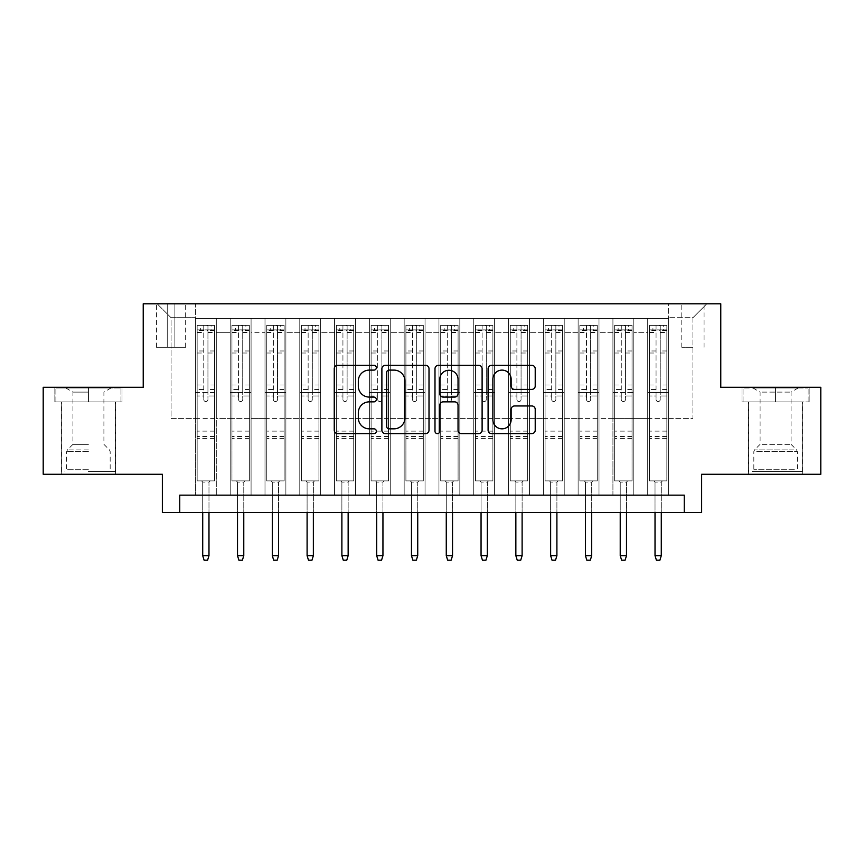 <?xml version="1.0" encoding="UTF-8"?>
<svg xmlns="http://www.w3.org/2000/svg" width="864" height="864" viewBox="0 0 864 864"><rect width="100%" height="100%" fill="white"/><g stroke="black" fill="none" stroke-linecap="round" stroke-linejoin="round"><path stroke-width="0.65" stroke-dasharray="4.32 3.24" d="M376.337 367.708A2.387 2.387 0 0 0 373.939 365.321L337.662 365.321A3.413 3.413 0 0 0 334.249 368.734L334.249 430.207A3.413 3.413 0 0 0 337.662 433.62L373.939 433.62A2.387 2.387 0 0 0 376.337 431.233A2.387 2.387 0 0 0 373.939 428.836L369.252 428.836A10.93 10.93 0 0 1 358.322 417.906L358.322 412.787A10.93 10.93 0 0 1 369.252 401.857L373.939 401.857A2.387 2.387 0 0 0 376.337 399.47A2.387 2.387 0 0 0 373.939 397.084L369.252 397.084A10.93 10.93 0 0 1 358.322 386.154L358.322 381.024A10.93 10.93 0 0 1 369.252 370.105L373.939 370.105A2.387 2.387 0 0 0 376.337 367.708M775.57 401.9L741.992 401.9L809.147 401.9L775.57 401.9L775.57 387.288L809.147 387.288L741.992 387.288L775.57 387.288L775.57 401.9L743.04 401.9L808.099 401.9L775.57 401.9L775.57 387.99L743.04 387.99L808.099 387.99L775.57 387.99L775.57 401.9M775.57 474.271L748.429 474.271L775.57 474.271M692.939 303.793L681.804 303.793L692.939 303.793M692.939 347.285L681.804 347.285L692.939 347.285M88.43 401.9L122.008 401.9L54.853 401.9L88.43 401.9L88.43 387.288L122.008 387.288L54.853 387.288L88.43 387.288L88.43 401.9L115.398 401.9L55.901 401.9L120.96 401.9L61.463 401.9L88.43 401.9L88.43 387.99L55.901 387.99L120.96 387.99L88.43 387.99L111.046 387.99L88.43 387.99L88.43 401.9M88.43 474.271L115.571 474.271L88.43 474.271M820.8 387.288L820.8 474.271L701.633 474.271L701.633 512.546L162.367 512.546L162.367 474.271L43.2 474.271L43.2 387.288L143.23 387.288L143.23 303.793L720.77 303.793L720.77 387.288L820.8 387.288M668.585 495.148L668.585 318.406L195.415 318.406L195.415 495.148L216.292 495.148L195.415 495.148L216.292 495.148L195.415 495.148L195.415 318.406L216.292 318.406L216.292 495.148L216.292 318.406L216.292 418.608L230.202 418.608L216.292 418.608L216.292 318.406L195.415 318.406L668.585 318.406L668.585 495.148L647.708 495.148L647.708 318.406L612.922 318.406L612.922 495.148L612.922 318.406L633.798 318.406L633.798 495.148L633.798 318.406L633.798 418.608L633.798 318.406L647.708 318.406L647.708 495.148L668.585 495.148L647.708 495.148L668.585 495.148L668.585 317.704L668.585 418.608L692.939 418.608L692.939 317.704L668.585 317.704L692.939 317.704L692.939 418.608L668.585 418.608L668.585 392.515L668.585 495.148M612.922 495.148L633.798 495.148L612.922 495.148L633.798 495.148L612.922 495.148L612.922 392.515L612.922 418.608L599 418.608L599 332.316L599 418.608L612.922 418.608L612.922 332.316L612.922 418.608L647.708 418.608L633.798 418.608L633.798 392.515L633.798 418.608L612.922 418.608L612.922 392.515L633.798 392.515L633.798 495.148L633.798 392.515L612.922 392.515L612.922 495.148M599 495.148L599 318.406L578.124 318.406L578.124 495.148L578.124 318.406L599 318.406L599 495.148L578.124 495.148L599 495.148L578.124 495.148L599 495.148L599 392.515L599 495.148M564.214 495.148L564.214 318.406L543.337 318.406L543.337 495.148L543.337 318.406L564.214 318.406L564.214 495.148L543.337 495.148L564.214 495.148L543.337 495.148L564.214 495.148L564.214 332.316L564.214 418.608L578.124 418.608L564.214 418.608L564.214 392.515L564.214 495.148M529.416 495.148L529.416 318.406L508.54 318.406L508.54 495.148L508.54 318.406L529.416 318.406L529.416 495.148L508.54 495.148L529.416 495.148L508.54 495.148L529.416 495.148L529.416 332.316L529.416 418.608L543.337 418.608L529.416 418.608L529.416 392.515L529.416 495.148M494.629 495.148L494.629 318.406L473.753 318.406L473.753 495.148L473.753 318.406L494.629 318.406L494.629 495.148L473.753 495.148L494.629 495.148L473.753 495.148L494.629 495.148L494.629 332.316L494.629 418.608L508.54 418.608L494.629 418.608L494.629 392.515L494.629 495.148M459.832 495.148L459.832 318.406L438.955 318.406L438.955 495.148L438.955 318.406L459.832 318.406L459.832 495.148L438.955 495.148L459.832 495.148L438.955 495.148L459.832 495.148L459.832 332.316L459.832 418.608L473.753 418.608L459.832 418.608L459.832 392.515L459.832 495.148M425.045 495.148L425.045 318.406L404.168 318.406L404.168 495.148L404.168 318.406L425.045 318.406L425.045 495.148L404.168 495.148L425.045 495.148L404.168 495.148L425.045 495.148L425.045 332.316L425.045 418.608L438.955 418.608L425.045 418.608L425.045 392.515L425.045 495.148M390.247 495.148L390.247 318.406L369.371 318.406L369.371 495.148L369.371 318.406L390.247 318.406L390.247 495.148L369.371 495.148L390.247 495.148L369.371 495.148L390.247 495.148L390.247 332.316L390.247 418.608L404.168 418.608L390.247 418.608L390.247 392.515L390.247 495.148M355.46 495.148L355.46 318.406L334.584 318.406L334.584 495.148L334.584 318.406L355.46 318.406L355.46 495.148L334.584 495.148L355.46 495.148L334.584 495.148L355.46 495.148L355.46 332.316L355.46 418.608L369.371 418.608L355.46 418.608L355.46 392.515L355.46 495.148M320.663 495.148L320.663 318.406L299.786 318.406L299.786 495.148L299.786 318.406L320.663 318.406L320.663 495.148L299.786 495.148L320.663 495.148L299.786 495.148L320.663 495.148L320.663 332.316L320.663 418.608L334.584 418.608L320.663 418.608L320.663 392.515L320.663 495.148M285.876 495.148L285.876 318.406L265 318.406L265 495.148L265 318.406L285.876 318.406L285.876 495.148L265 495.148L285.876 495.148L265 495.148L285.876 495.148L285.876 332.316L285.876 418.608L299.786 418.608L285.876 418.608L285.876 392.515L285.876 495.148M251.078 495.148L251.078 318.406L230.202 318.406L230.202 495.148L230.202 318.406L251.078 318.406L251.078 495.148L230.202 495.148L251.078 495.148L230.202 495.148L251.078 495.148L251.078 392.515L251.078 495.148M647.708 332.316L647.708 418.608L647.708 318.406L647.708 332.316L633.798 332.316L647.708 332.316M578.124 332.316L578.124 418.608L578.124 318.406L564.214 318.406L564.214 332.316L564.214 318.406L578.124 318.406L578.124 332.316L564.214 332.316L578.124 332.316M543.337 332.316L543.337 418.608L543.337 318.406L529.416 318.406L529.416 332.316L529.416 318.406L543.337 318.406L543.337 332.316L529.416 332.316L543.337 332.316M508.54 332.316L508.54 418.608L508.54 318.406L494.629 318.406L494.629 332.316L494.629 318.406L508.54 318.406L508.54 332.316L494.629 332.316L508.54 332.316M473.753 332.316L473.753 418.608L473.753 318.406L459.832 318.406L459.832 332.316L459.832 318.406L473.753 318.406L473.753 332.316L459.832 332.316L473.753 332.316M438.955 332.316L438.955 418.608L438.955 318.406L425.045 318.406L425.045 332.316L425.045 318.406L438.955 318.406L438.955 332.316L425.045 332.316L438.955 332.316M404.168 332.316L404.168 418.608L404.168 318.406L390.247 318.406L390.247 332.316L390.247 318.406L404.168 318.406L404.168 332.316L390.247 332.316L404.168 332.316M369.371 332.316L369.371 418.608L369.371 318.406L355.46 318.406L355.46 332.316L355.46 318.406L369.371 318.406L369.371 332.316L355.46 332.316L369.371 332.316M334.584 332.316L334.584 418.608L334.584 318.406L320.663 318.406L320.663 332.316L320.663 318.406L334.584 318.406L334.584 332.316L320.663 332.316L334.584 332.316M299.786 332.316L299.786 418.608L299.786 318.406L285.876 318.406L285.876 332.316L285.876 318.406L299.786 318.406L299.786 332.316L285.876 332.316L299.786 332.316M251.078 332.316L251.078 418.608L251.078 318.406L251.078 332.316L265 332.316L265 418.608L251.078 418.608L265 418.608L265 318.406L251.078 318.406L265 318.406L265 332.316L251.078 332.316M179.755 512.546L179.755 495.148L179.755 512.546L179.755 495.148L684.245 495.148L179.755 495.148L684.245 495.148L684.245 512.546M167.238 303.793L156.449 303.793L167.238 303.793L167.238 347.285L156.449 347.285L174.884 347.285L167.238 347.285L167.238 303.793M174.884 303.793L185.674 303.793L174.884 303.793L174.884 347.285L185.674 347.285L174.884 347.285L174.884 303.793M668.585 303.793L195.415 303.793L706.86 303.793L668.585 303.793L668.585 318.406L668.585 303.793M195.415 303.793L157.14 303.793L195.415 303.793L195.415 418.608L171.061 418.608L171.061 317.704L195.415 317.704L171.061 317.704L157.14 303.793L171.061 317.704L171.061 418.608L195.415 418.608L195.415 303.793M230.202 332.316L230.202 418.608L230.202 318.406L216.292 318.406L230.202 318.406L230.202 332.316L216.292 332.316L230.202 332.316M612.922 318.406L599 318.406L599 332.316L599 318.406L612.922 318.406L612.922 332.316L612.922 318.406M578.124 418.608L599 418.608L578.124 418.608L578.124 392.515L578.124 418.608M543.337 418.608L564.214 418.608L543.337 418.608L543.337 392.515L543.337 418.608M508.54 418.608L529.416 418.608L508.54 418.608L508.54 392.515L508.54 418.608M473.753 418.608L494.629 418.608L473.753 418.608L473.753 392.515L473.753 418.608M438.955 418.608L459.832 418.608L438.955 418.608L438.955 392.515L438.955 418.608M404.168 418.608L425.045 418.608L404.168 418.608L404.168 392.515L404.168 418.608M369.371 418.608L390.247 418.608L369.371 418.608L369.371 392.515L369.371 418.608M334.584 418.608L355.46 418.608L334.584 418.608L334.584 392.515L334.584 418.608M299.786 418.608L320.663 418.608L299.786 418.608L299.786 392.515L299.786 418.608M265 418.608L285.876 418.608L265 418.608L265 392.515L265 418.608M230.202 418.608L251.078 418.608L251.078 392.515L251.078 418.608L230.202 418.608L230.202 392.515L251.078 392.515L230.202 392.515L230.202 495.148L230.202 418.608M195.415 418.608L216.292 418.608L216.292 392.515L216.292 495.148L216.292 392.515L216.292 418.608L195.415 418.608L195.415 392.515L216.292 392.515L195.415 392.515L195.415 495.148L195.415 418.608M647.708 418.608L668.585 418.608L647.708 418.608L647.708 392.515L647.708 418.608M195.415 392.515L216.292 392.515L195.415 392.515M230.202 392.515L251.078 392.515L230.202 392.515M265 392.515L285.876 392.515L265 392.515L265 495.148L265 392.515L285.876 392.515L265 392.515M299.786 392.515L320.663 392.515L299.786 392.515L299.786 495.148L299.786 392.515L320.663 392.515L299.786 392.515M334.584 392.515L355.46 392.515L334.584 392.515L334.584 495.148L334.584 392.515L355.46 392.515L334.584 392.515M369.371 392.515L390.247 392.515L369.371 392.515L369.371 495.148L369.371 392.515L390.247 392.515L369.371 392.515M404.168 392.515L425.045 392.515L404.168 392.515L404.168 495.148L404.168 392.515L425.045 392.515L404.168 392.515M438.955 392.515L459.832 392.515L438.955 392.515L438.955 495.148L438.955 392.515L459.832 392.515L438.955 392.515M473.753 392.515L494.629 392.515L473.753 392.515L473.753 495.148L473.753 392.515L494.629 392.515L473.753 392.515M508.54 392.515L529.416 392.515L508.54 392.515L508.54 495.148L508.54 392.515L529.416 392.515L508.54 392.515M543.337 392.515L564.214 392.515L543.337 392.515L543.337 495.148L543.337 392.515L564.214 392.515L543.337 392.515M578.124 392.515L599 392.515L578.124 392.515L578.124 495.148L578.124 392.515L599 392.515L578.124 392.515M612.922 392.515L633.798 392.515L612.922 392.515M647.708 392.515L668.585 392.515L647.708 392.515L647.708 495.148L647.708 392.515L668.585 392.515L647.708 392.515M706.86 303.793L692.939 317.704L706.86 303.793M54.853 401.9L54.853 387.288L54.853 401.9M122.008 401.9L122.008 387.288L122.008 401.9M809.147 401.9L809.147 387.288L809.147 401.9M741.992 401.9L741.992 387.288L741.992 401.9M429.008 430.207L429.008 368.734A3.413 3.413 0 0 0 425.596 365.321L385.301 365.321A3.413 3.413 0 0 0 381.888 368.734L381.888 430.207A3.413 3.413 0 0 0 385.301 433.62L425.596 433.62A3.413 3.413 0 0 0 429.008 430.207M389.059 370.105A2.387 2.387 0 0 0 386.662 372.492L386.662 426.449A2.387 2.387 0 0 0 389.059 428.836L394.006 428.836A10.93 10.93 0 0 0 404.935 417.906L404.935 381.024A10.93 10.93 0 0 0 394.006 370.105L389.059 370.105M438.404 365.321L478.699 365.321A3.413 3.413 0 0 1 482.112 368.734L482.112 430.207A3.413 3.413 0 0 1 478.699 433.62L461.452 433.62A3.413 3.413 0 0 1 458.039 430.207L458.039 405.27A3.413 3.413 0 0 0 454.626 401.857L443.189 401.857A3.413 3.413 0 0 0 439.765 405.27L439.765 431.233A2.387 2.387 0 0 1 437.378 433.62A2.387 2.387 0 0 1 434.992 431.233L434.992 368.734A3.413 3.413 0 0 1 438.404 365.321M458.039 379.404A9.137 9.137 0 0 0 448.902 370.267A9.137 9.137 0 0 0 439.765 379.404L439.765 393.66A3.413 3.413 0 0 0 443.189 397.084L454.626 397.084A3.413 3.413 0 0 0 458.039 393.66L458.039 379.404M514.555 389.394L531.803 389.394A3.413 3.413 0 0 0 535.216 385.981L535.216 368.734A3.413 3.413 0 0 0 531.803 365.321L491.508 365.321A3.413 3.413 0 0 0 488.095 368.734L488.095 430.207A3.413 3.413 0 0 0 491.508 433.62L531.803 433.62A3.413 3.413 0 0 0 535.216 430.207L535.216 409.374A3.413 3.413 0 0 0 531.803 405.961L514.555 405.961A3.413 3.413 0 0 0 511.142 409.374L511.142 419.699A9.137 9.137 0 0 1 502.006 428.836A9.137 9.137 0 0 1 492.869 419.699L492.869 379.231A9.137 9.137 0 0 1 502.006 370.105A9.137 9.137 0 0 1 511.142 379.231L511.142 385.981A3.413 3.413 0 0 0 514.555 389.394M203.764 399.47A2.084 2.084 0 0 0 205.848 401.555A2.084 2.084 0 0 1 203.764 399.47L203.764 395.982L203.764 399.47M214.466 325.361L211.075 325.361L211.075 329.886L214.553 329.886L214.553 325.361L197.154 325.361L197.154 480.881L197.154 395.982L203.764 395.982L203.764 389.545L197.154 389.545M197.154 325.361L197.154 395.982L203.764 395.982L203.764 330.804C205.157 329.584 206.55 329.584 207.943 330.804L207.943 385.02L214.553 385.02L214.553 480.881L197.154 480.881L210.2 480.881L208.98 482.101L202.716 482.101L208.98 482.101L208.98 555.682L202.716 555.682L202.716 482.101L201.506 480.881L202.716 482.101L202.716 512.546M214.553 329.886L214.553 385.02M214.553 325.361L214.553 480.881L210.2 480.881L208.98 482.101L208.98 512.546M211.075 325.361L197.24 325.361M211.075 329.886L200.632 329.886L200.632 325.361M197.154 329.886L214.466 329.886M197.24 329.886L200.632 329.886M207.943 399.47A2.084 2.084 0 0 1 205.848 401.555A2.084 2.084 0 0 0 207.943 399.47L207.943 395.982L207.943 399.47M214.553 389.545L207.943 389.545L207.943 395.982L207.943 385.02M207.943 389.545L207.943 325.793L203.764 325.793L203.764 389.545M214.553 438.437L197.154 438.437M202.716 555.682L204.109 560.207L207.587 560.207L208.98 555.682M203.764 330.804L203.764 325.793M207.943 330.804L207.943 325.793M88.43 471.485L115.398 471.485L88.43 471.485M88.43 469.746L66.679 469.746L88.43 469.746M88.43 392.105L72.943 392.105L88.43 392.105M88.43 444.355L72.943 444.355L88.43 444.355M120.96 401.9L120.96 387.99L120.96 401.9M55.901 401.9L55.901 387.99L55.901 401.9M755.233 471.485L799.06 471.485L755.233 471.485M794.405 469.746L753.829 469.746L794.405 469.746M755.989 387.99L798.185 387.99L755.989 387.99M762.167 392.105L791.057 392.105L762.167 392.105M762.167 444.355L791.057 444.355L762.167 444.355M752.22 471.485L802.537 471.485L752.22 471.485M752.22 401.9L802.537 401.9L752.22 401.9M808.099 401.9L808.099 387.99L808.099 401.9M743.04 401.9L743.04 387.99L743.04 401.9M238.561 399.47A2.084 2.084 0 0 0 240.646 401.555A2.084 2.084 0 0 1 238.561 399.47L238.561 395.982L238.561 399.47M249.253 325.361L245.862 325.361L245.862 329.886L249.34 329.886L249.34 325.361L231.952 325.361L231.952 480.881L231.952 395.982L238.561 395.982L238.561 389.545L231.952 389.545M231.952 325.361L231.952 395.982L238.561 395.982L238.561 330.804C239.944 329.584 241.337 329.584 242.73 330.804L242.73 385.02L249.34 385.02L249.34 480.881L231.952 480.881L244.998 480.881L243.778 482.101L237.514 482.101L243.778 482.101L243.778 555.682L237.514 555.682L237.514 482.101L236.293 480.881L237.514 482.101L237.514 512.546M249.34 329.886L249.34 385.02M249.34 325.361L249.34 480.881L244.998 480.881L243.778 482.101L243.778 512.546M245.862 325.361L232.038 325.361M245.862 329.886L235.429 329.886L235.429 325.361M231.952 329.886L249.253 329.886M232.038 329.886L235.429 329.886M242.73 399.47A2.084 2.084 0 0 1 240.646 401.555A2.084 2.084 0 0 0 242.73 399.47L242.73 395.982L242.73 399.47M249.34 389.545L242.73 389.545L242.73 395.982L242.73 385.02M242.73 389.545L242.73 325.793L238.561 325.793L238.561 389.545M249.34 438.437L231.952 438.437M237.514 555.682L238.907 560.207L242.384 560.207L243.778 555.682M238.561 330.804L238.561 325.793M242.73 330.804L242.73 325.793M273.348 399.47A2.084 2.084 0 0 0 275.432 401.555A2.084 2.084 0 0 1 273.348 399.47L273.348 395.982L273.348 399.47M284.051 325.361L280.66 325.361L280.66 329.886L284.137 329.886L284.137 325.361L266.738 325.361L266.738 480.881L266.738 395.982L273.348 395.982L273.348 389.545L266.738 389.545M266.738 325.361L266.738 395.982L273.348 395.982L273.348 330.804C274.741 329.584 276.124 329.584 277.528 330.804L277.528 385.02L284.137 385.02L284.137 480.881L266.738 480.881L279.785 480.881L278.564 482.101L272.3 482.101L278.564 482.101L278.564 555.682L272.3 555.682L272.3 482.101L271.091 480.881L272.3 482.101L272.3 512.546M284.137 329.886L284.137 385.02M284.137 325.361L284.137 480.881L279.785 480.881L278.564 482.101L278.564 512.546M280.66 325.361L266.825 325.361M280.66 329.886L270.216 329.886L270.216 325.361M266.738 329.886L284.051 329.886M266.825 329.886L270.216 329.886M277.528 399.47A2.084 2.084 0 0 1 275.432 401.555A2.084 2.084 0 0 0 277.528 399.47L277.528 395.982L277.528 399.47M284.137 389.545L277.528 389.545L277.528 395.982L277.528 385.02M277.528 389.545L277.528 325.793L273.348 325.793L273.348 389.545M284.137 438.437L266.738 438.437M272.3 555.682L273.694 560.207L277.171 560.207L278.564 555.682M273.348 330.804L273.348 325.793M277.528 330.804L277.528 325.793M308.146 399.47A2.084 2.084 0 0 0 310.23 401.555A2.084 2.084 0 0 1 308.146 399.47L308.146 395.982L308.146 399.47M318.838 325.361L315.446 325.361L315.446 329.886L318.924 329.886L318.924 325.361L301.525 325.361L301.525 480.881L301.525 395.982L308.146 395.982L308.146 389.545L301.525 389.545M301.525 325.361L301.525 395.982L308.146 395.982L308.146 330.804C309.528 329.584 310.921 329.584 312.314 330.804L312.314 385.02L318.924 385.02L318.924 480.881L301.525 480.881L314.582 480.881L313.362 482.101L307.098 482.101L313.362 482.101L313.362 555.682L307.098 555.682L307.098 482.101L305.878 480.881L307.098 482.101L307.098 512.546M318.924 329.886L318.924 385.02M318.924 325.361L318.924 480.881L314.582 480.881L313.362 482.101L313.362 512.546M315.446 325.361L301.622 325.361M315.446 329.886L305.014 329.886L305.014 325.361M301.525 329.886L318.838 329.886M301.622 329.886L305.014 329.886M312.314 399.47A2.084 2.084 0 0 1 310.23 401.555A2.084 2.084 0 0 0 312.314 399.47L312.314 395.982L312.314 399.47M318.924 389.545L312.314 389.545L312.314 395.982L312.314 385.02M312.314 389.545L312.314 325.793L308.146 325.793L308.146 389.545M318.924 438.437L301.525 438.437M307.098 555.682L308.491 560.207L311.969 560.207L313.362 555.682M308.146 330.804L308.146 325.793M312.314 330.804L312.314 325.793M342.932 399.47A2.084 2.084 0 0 0 345.017 401.555A2.084 2.084 0 0 1 342.932 399.47L342.932 395.982L342.932 399.47M353.635 325.361L350.244 325.361L350.244 329.886L353.722 329.886L353.722 325.361L336.323 325.361L336.323 480.881L336.323 395.982L342.932 395.982L342.932 389.545L336.323 389.545M336.323 325.361L336.323 395.982L342.932 395.982L342.932 330.804C344.326 329.584 345.708 329.584 347.112 330.804L347.112 385.02L353.722 385.02L353.722 480.881L336.323 480.881L349.369 480.881L348.149 482.101L341.885 482.101L348.149 482.101L348.149 555.682L341.885 555.682L341.885 482.101L340.675 480.881L341.885 482.101L341.885 512.546M353.722 329.886L353.722 385.02M353.722 325.361L353.722 480.881L349.369 480.881L348.149 482.101L348.149 512.546M350.244 325.361L336.409 325.361M350.244 329.886L339.8 329.886L339.8 325.361M336.323 329.886L353.635 329.886M336.409 329.886L339.8 329.886M347.112 399.47A2.084 2.084 0 0 1 345.017 401.555A2.084 2.084 0 0 0 347.112 399.47L347.112 395.982L347.112 399.47M353.722 389.545L347.112 389.545L347.112 395.982L347.112 385.02M347.112 389.545L347.112 325.793L342.932 325.793L342.932 389.545M353.722 438.437L336.323 438.437M341.885 555.682L343.278 560.207L346.756 560.207L348.149 555.682M342.932 330.804L342.932 325.793M347.112 330.804L347.112 325.793M377.719 399.47A2.084 2.084 0 0 0 379.814 401.555A2.084 2.084 0 0 1 377.719 399.47L377.719 395.982L377.719 399.47M388.422 325.361L385.031 325.361L385.031 329.886L388.508 329.886L388.508 325.361L371.11 325.361L371.11 480.881L371.11 395.982L377.719 395.982L377.719 389.545L371.11 389.545M371.11 325.361L371.11 395.982L377.719 395.982L377.719 330.804C379.112 329.584 380.506 329.584 381.899 330.804L381.899 385.02L388.508 385.02L388.508 480.881L371.11 480.881L384.156 480.881L382.946 482.101L376.682 482.101L382.946 482.101L382.946 555.682L376.682 555.682L376.682 482.101L375.462 480.881L376.682 482.101L376.682 512.546M388.508 329.886L388.508 385.02M388.508 325.361L388.508 480.881L384.156 480.881L382.946 482.101L382.946 512.546M385.031 325.361L371.196 325.361M385.031 329.886L374.598 329.886L374.598 325.361M371.11 329.886L388.422 329.886M371.196 329.886L374.598 329.886M381.899 399.47A2.084 2.084 0 0 1 379.814 401.555A2.084 2.084 0 0 0 381.899 399.47L381.899 395.982L381.899 399.47M388.508 389.545L381.899 389.545L381.899 395.982L381.899 385.02M381.899 389.545L381.899 325.793L377.719 325.793L377.719 389.545M388.508 438.437L371.11 438.437M376.682 555.682L378.076 560.207L381.553 560.207L382.946 555.682M377.719 330.804L377.719 325.793M381.899 330.804L381.899 325.793M412.517 399.47A2.084 2.084 0 0 0 414.601 401.555A2.084 2.084 0 0 1 412.517 399.47L412.517 395.982L412.517 399.47M423.22 325.361L419.818 325.361L419.818 329.886L423.306 329.886L423.306 325.361L405.907 325.361L405.907 480.881L405.907 395.982L412.517 395.982L412.517 389.545L405.907 389.545M405.907 325.361L405.907 395.982L412.517 395.982L412.517 330.804C413.91 329.584 415.292 329.584 416.696 330.804L416.696 385.02L423.306 385.02L423.306 480.881L405.907 480.881L418.954 480.881L417.733 482.101L411.469 482.101L417.733 482.101L417.733 555.682L411.469 555.682L411.469 482.101L410.26 480.881L411.469 482.101L411.469 512.546M423.306 329.886L423.306 385.02M423.306 325.361L423.306 480.881L418.954 480.881L417.733 482.101L417.733 512.546M419.818 325.361L405.994 325.361M419.818 329.886L409.385 329.886L409.385 325.361M405.907 329.886L423.22 329.886M405.994 329.886L409.385 329.886M416.696 399.47A2.084 2.084 0 0 1 414.601 401.555A2.084 2.084 0 0 0 416.696 399.47L416.696 395.982L416.696 399.47M423.306 389.545L416.696 389.545L416.696 395.982L416.696 385.02M416.696 389.545L416.696 325.793L412.517 325.793L412.517 389.545M423.306 438.437L405.907 438.437M411.469 555.682L412.862 560.207L416.34 560.207L417.733 555.682M412.517 330.804L412.517 325.793M416.696 330.804L416.696 325.793M447.304 399.47A2.084 2.084 0 0 0 449.399 401.555A2.084 2.084 0 0 1 447.304 399.47L447.304 395.982L447.304 399.47M458.006 325.361L454.615 325.361L454.615 329.886L458.093 329.886L458.093 325.361L440.694 325.361L440.694 480.881L440.694 395.982L447.304 395.982L447.304 389.545L440.694 389.545M440.694 325.361L440.694 395.982L447.304 395.982L447.304 330.804C448.697 329.584 450.09 329.584 451.483 330.804L451.483 385.02L458.093 385.02L458.093 480.881L440.694 480.881L453.74 480.881L452.531 482.101L446.267 482.101L452.531 482.101L452.531 555.682L446.267 555.682L446.267 482.101L445.046 480.881L446.267 482.101L446.267 512.546M458.093 329.886L458.093 385.02M458.093 325.361L458.093 480.881L453.74 480.881L452.531 482.101L452.531 512.546M454.615 325.361L440.78 325.361M454.615 329.886L444.182 329.886L444.182 325.361M440.694 329.886L458.006 329.886M440.78 329.886L444.182 329.886M451.483 399.47A2.084 2.084 0 0 1 449.399 401.555A2.084 2.084 0 0 0 451.483 399.47L451.483 395.982L451.483 399.47M458.093 389.545L451.483 389.545L451.483 395.982L451.483 385.02M451.483 389.545L451.483 325.793L447.304 325.793L447.304 389.545M458.093 438.437L440.694 438.437M446.267 555.682L447.66 560.207L451.138 560.207L452.531 555.682M447.304 330.804L447.304 325.793M451.483 330.804L451.483 325.793M482.101 399.47A2.084 2.084 0 0 0 484.186 401.555A2.084 2.084 0 0 1 482.101 399.47L482.101 395.982L482.101 399.47M492.804 325.361L489.402 325.361L489.402 329.886L492.89 329.886L492.89 325.361L475.492 325.361L475.492 480.881L475.492 395.982L482.101 395.982L482.101 389.545L475.492 389.545M475.492 325.361L475.492 395.982L482.101 395.982L482.101 330.804C483.484 329.584 484.877 329.584 486.281 330.804L486.281 385.02L492.89 385.02L492.89 480.881L475.492 480.881L488.538 480.881L487.318 482.101L481.054 482.101L487.318 482.101L487.318 555.682L481.054 555.682L481.054 482.101L479.844 480.881L481.054 482.101L481.054 512.546M492.89 329.886L492.89 385.02M492.89 325.361L492.89 480.881L488.538 480.881L487.318 482.101L487.318 512.546M489.402 325.361L475.578 325.361M489.402 329.886L478.969 329.886L478.969 325.361M475.492 329.886L492.804 329.886M475.578 329.886L478.969 329.886M486.281 399.47A2.084 2.084 0 0 1 484.186 401.555A2.084 2.084 0 0 0 486.281 399.47L486.281 395.982L486.281 399.47M492.89 389.545L486.281 389.545L486.281 395.982L486.281 385.02M486.281 389.545L486.281 325.793L482.101 325.793L482.101 389.545M492.89 438.437L475.492 438.437M481.054 555.682L482.447 560.207L485.924 560.207L487.318 555.682M482.101 330.804L482.101 325.793M486.281 330.804L486.281 325.793M516.888 399.47A2.084 2.084 0 0 0 518.983 401.555A2.084 2.084 0 0 1 516.888 399.47L516.888 395.982L516.888 399.47M527.591 325.361L524.2 325.361L524.2 329.886L527.677 329.886L527.677 325.361L510.278 325.361L510.278 480.881L510.278 395.982L516.888 395.982L516.888 389.545L510.278 389.545M510.278 325.361L510.278 395.982L516.888 395.982L516.888 330.804C518.281 329.584 519.674 329.584 521.068 330.804L521.068 385.02L527.677 385.02L527.677 480.881L510.278 480.881L523.325 480.881L522.115 482.101L515.851 482.101L522.115 482.101L522.115 555.682L515.851 555.682L515.851 482.101L514.631 480.881L515.851 482.101L515.851 512.546M527.677 329.886L527.677 385.02M527.677 325.361L527.677 480.881L523.325 480.881L522.115 482.101L522.115 512.546M524.2 325.361L510.365 325.361M524.2 329.886L513.756 329.886L513.756 325.361M510.278 329.886L527.591 329.886M510.365 329.886L513.756 329.886M521.068 399.47A2.084 2.084 0 0 1 518.983 401.555A2.084 2.084 0 0 0 521.068 399.47L521.068 395.982L521.068 399.47M527.677 389.545L521.068 389.545L521.068 395.982L521.068 385.02M521.068 389.545L521.068 325.793L516.888 325.793L516.888 389.545M527.677 438.437L510.278 438.437M515.851 555.682L517.244 560.207L520.722 560.207L522.115 555.682M516.888 330.804L516.888 325.793M521.068 330.804L521.068 325.793M551.686 399.47A2.084 2.084 0 0 0 553.77 401.555A2.084 2.084 0 0 1 551.686 399.47L551.686 395.982L551.686 399.47M562.378 325.361L558.986 325.361L558.986 329.886L562.475 329.886L562.475 325.361L545.076 325.361L545.076 480.881L545.076 395.982L551.686 395.982L551.686 389.545L545.076 389.545M545.076 325.361L545.076 395.982L551.686 395.982L551.686 330.804C553.068 329.584 554.461 329.584 555.854 330.804L555.854 385.02L562.475 385.02L562.475 480.881L545.076 480.881L558.122 480.881L556.902 482.101L550.638 482.101L556.902 482.101L556.902 555.682L550.638 555.682L550.638 482.101L549.418 480.881L550.638 482.101L550.638 512.546M562.475 329.886L562.475 385.02M562.475 325.361L562.475 480.881L558.122 480.881L556.902 482.101L556.902 512.546M558.986 325.361L545.162 325.361M558.986 329.886L548.554 329.886L548.554 325.361M545.076 329.886L562.378 329.886M545.162 329.886L548.554 329.886M555.854 399.47A2.084 2.084 0 0 1 553.77 401.555A2.084 2.084 0 0 0 555.854 399.47L555.854 395.982L555.854 399.47M562.475 389.545L555.854 389.545L555.854 395.982L555.854 385.02M555.854 389.545L555.854 325.793L551.686 325.793L551.686 389.545M562.475 438.437L545.076 438.437M550.638 555.682L552.031 560.207L555.509 560.207L556.902 555.682M551.686 330.804L551.686 325.793M555.854 330.804L555.854 325.793M586.472 399.47A2.084 2.084 0 0 0 588.568 401.555A2.084 2.084 0 0 1 586.472 399.47L586.472 395.982L586.472 399.47M597.175 325.361L593.784 325.361L593.784 329.886L597.262 329.886L597.262 325.361L579.863 325.361L579.863 480.881L579.863 395.982L586.472 395.982L586.472 389.545L579.863 389.545M579.863 325.361L579.863 395.982L586.472 395.982L586.472 330.804C587.866 329.584 589.259 329.584 590.652 330.804L590.652 385.02L597.262 385.02L597.262 480.881L579.863 480.881L592.909 480.881L591.7 482.101L585.436 482.101L591.7 482.101L591.7 555.682L585.436 555.682L585.436 482.101L584.215 480.881L585.436 482.101L585.436 512.546M597.262 329.886L597.262 385.02M597.262 325.361L597.262 480.881L592.909 480.881L591.7 482.101L591.7 512.546M593.784 325.361L579.949 325.361M593.784 329.886L583.34 329.886L583.34 325.361M579.863 329.886L597.175 329.886M579.949 329.886L583.34 329.886M590.652 399.47A2.084 2.084 0 0 1 588.568 401.555A2.084 2.084 0 0 0 590.652 399.47L590.652 395.982L590.652 399.47M597.262 389.545L590.652 389.545L590.652 395.982L590.652 385.02M590.652 389.545L590.652 325.793L586.472 325.793L586.472 389.545M597.262 438.437L579.863 438.437M585.436 555.682L586.829 560.207L590.306 560.207L591.7 555.682M586.472 330.804L586.472 325.793M590.652 330.804L590.652 325.793M621.27 399.47A2.084 2.084 0 0 0 623.354 401.555A2.084 2.084 0 0 1 621.27 399.47L621.27 395.982L621.27 399.47M631.962 325.361L628.571 325.361L628.571 329.886L632.048 329.886L632.048 325.361L614.66 325.361L614.66 480.881L614.66 395.982L621.27 395.982L621.27 389.545L614.66 389.545M614.66 325.361L614.66 395.982L621.27 395.982L621.27 330.804C622.652 329.584 624.046 329.584 625.439 330.804L625.439 385.02L632.048 385.02L632.048 480.881L614.66 480.881L627.707 480.881L626.486 482.101L620.222 482.101L626.486 482.101L626.486 555.682L620.222 555.682L620.222 482.101L619.002 480.881L620.222 482.101L620.222 512.546M632.048 329.886L632.048 385.02M632.048 325.361L632.048 480.881L627.707 480.881L626.486 482.101L626.486 512.546M628.571 325.361L614.747 325.361M628.571 329.886L618.138 329.886L618.138 325.361M614.66 329.886L631.962 329.886M614.747 329.886L618.138 329.886M625.439 399.47A2.084 2.084 0 0 1 623.354 401.555A2.084 2.084 0 0 0 625.439 399.47L625.439 395.982L625.439 399.47M632.048 389.545L625.439 389.545L625.439 395.982L625.439 385.02M625.439 389.545L625.439 325.793L621.27 325.793L621.27 389.545M632.048 438.437L614.66 438.437M620.222 555.682L621.616 560.207L625.093 560.207L626.486 555.682M621.27 330.804L621.27 325.793M625.439 330.804L625.439 325.793M656.057 399.47A2.084 2.084 0 0 0 658.152 401.555A2.084 2.084 0 0 1 656.057 399.47L656.057 395.982L656.057 399.47M666.76 325.361L663.368 325.361L663.368 329.886L666.846 329.886L666.846 325.361L649.447 325.361L649.447 480.881L649.447 395.982L656.057 395.982L656.057 389.545L649.447 389.545M649.447 325.361L649.447 395.982L656.057 395.982L656.057 330.804C657.45 329.584 658.843 329.584 660.236 330.804L660.236 385.02L666.846 385.02L666.846 480.881L649.447 480.881L662.494 480.881L661.284 482.101L655.02 482.101L661.284 482.101L661.284 555.682L655.02 555.682L655.02 482.101L653.8 480.881L655.02 482.101L655.02 512.546M666.846 329.886L666.846 385.02M666.846 325.361L666.846 480.881L662.494 480.881L661.284 482.101L661.284 512.546M663.368 325.361L649.534 325.361M663.368 329.886L652.925 329.886L652.925 325.361M649.447 329.886L666.76 329.886M649.534 329.886L652.925 329.886M660.236 399.47A2.084 2.084 0 0 1 658.152 401.555A2.084 2.084 0 0 0 660.236 399.47L660.236 395.982L660.236 399.47M666.846 389.545L660.236 389.545L660.236 395.982L660.236 385.02M660.236 389.545L660.236 325.793L656.057 325.793L656.057 389.545M666.846 438.437L649.447 438.437M655.02 555.682L656.413 560.207L659.891 560.207L661.284 555.682M656.057 330.804L656.057 325.793M660.236 330.804L660.236 325.793M612.922 332.316L599 332.316L612.922 332.316M214.553 431.125L197.154 431.125M214.553 395.982L207.943 395.982L214.553 395.982M197.154 385.02L203.764 385.02M203.764 350.978L197.154 350.978M214.553 350.978L207.943 350.978M197.154 353.009L203.764 353.009M207.943 353.009L214.553 353.009M203.764 330.437L197.154 330.437M197.154 332.478L203.764 332.478M214.553 330.437L207.943 330.437M207.943 332.478L214.553 332.478M214.553 436.471L197.154 436.471M88.43 451.624L66.679 451.624L88.43 451.624M88.43 449.896L67.403 449.896L88.43 449.896M756.734 451.624L797.321 451.624L756.734 451.624M793.789 449.896L754.542 449.896L793.789 449.896M249.34 431.125L231.952 431.125M249.34 395.982L242.73 395.982L249.34 395.982M231.952 385.02L238.561 385.02M238.561 350.978L231.952 350.978M249.34 350.978L242.73 350.978M231.952 353.009L238.561 353.009M242.73 353.009L249.34 353.009M238.561 330.437L231.952 330.437M231.952 332.478L238.561 332.478M249.34 330.437L242.73 330.437M242.73 332.478L249.34 332.478M249.34 436.471L231.952 436.471M284.137 431.125L266.738 431.125M284.137 395.982L277.528 395.982L284.137 395.982M266.738 385.02L273.348 385.02M273.348 350.978L266.738 350.978M284.137 350.978L277.528 350.978M266.738 353.009L273.348 353.009M277.528 353.009L284.137 353.009M273.348 330.437L266.738 330.437M266.738 332.478L273.348 332.478M284.137 330.437L277.528 330.437M277.528 332.478L284.137 332.478M284.137 436.471L266.738 436.471M318.924 431.125L301.525 431.125M318.924 395.982L312.314 395.982L318.924 395.982M301.525 385.02L308.146 385.02M308.146 350.978L301.525 350.978M318.924 350.978L312.314 350.978M301.525 353.009L308.146 353.009M312.314 353.009L318.924 353.009M308.146 330.437L301.525 330.437M301.525 332.478L308.146 332.478M318.924 330.437L312.314 330.437M312.314 332.478L318.924 332.478M318.924 436.471L301.525 436.471M353.722 431.125L336.323 431.125M353.722 395.982L347.112 395.982L353.722 395.982M336.323 385.02L342.932 385.02M342.932 350.978L336.323 350.978M353.722 350.978L347.112 350.978M336.323 353.009L342.932 353.009M347.112 353.009L353.722 353.009M342.932 330.437L336.323 330.437M336.323 332.478L342.932 332.478M353.722 330.437L347.112 330.437M347.112 332.478L353.722 332.478M353.722 436.471L336.323 436.471M388.508 431.125L371.11 431.125M388.508 395.982L381.899 395.982L388.508 395.982M371.11 385.02L377.719 385.02M377.719 350.978L371.11 350.978M388.508 350.978L381.899 350.978M371.11 353.009L377.719 353.009M381.899 353.009L388.508 353.009M377.719 330.437L371.11 330.437M371.11 332.478L377.719 332.478M388.508 330.437L381.899 330.437M381.899 332.478L388.508 332.478M388.508 436.471L371.11 436.471M423.306 431.125L405.907 431.125M423.306 395.982L416.696 395.982L423.306 395.982M405.907 385.02L412.517 385.02M412.517 350.978L405.907 350.978M423.306 350.978L416.696 350.978M405.907 353.009L412.517 353.009M416.696 353.009L423.306 353.009M412.517 330.437L405.907 330.437M405.907 332.478L412.517 332.478M423.306 330.437L416.696 330.437M416.696 332.478L423.306 332.478M423.306 436.471L405.907 436.471M458.093 431.125L440.694 431.125M458.093 395.982L451.483 395.982L458.093 395.982M440.694 385.02L447.304 385.02M447.304 350.978L440.694 350.978M458.093 350.978L451.483 350.978M440.694 353.009L447.304 353.009M451.483 353.009L458.093 353.009M447.304 330.437L440.694 330.437M440.694 332.478L447.304 332.478M458.093 330.437L451.483 330.437M451.483 332.478L458.093 332.478M458.093 436.471L440.694 436.471M492.89 431.125L475.492 431.125M492.89 395.982L486.281 395.982L492.89 395.982M475.492 385.02L482.101 385.02M482.101 350.978L475.492 350.978M492.89 350.978L486.281 350.978M475.492 353.009L482.101 353.009M486.281 353.009L492.89 353.009M482.101 330.437L475.492 330.437M475.492 332.478L482.101 332.478M492.89 330.437L486.281 330.437M486.281 332.478L492.89 332.478M492.89 436.471L475.492 436.471M527.677 431.125L510.278 431.125M527.677 395.982L521.068 395.982L527.677 395.982M510.278 385.02L516.888 385.02M516.888 350.978L510.278 350.978M527.677 350.978L521.068 350.978M510.278 353.009L516.888 353.009M521.068 353.009L527.677 353.009M516.888 330.437L510.278 330.437M510.278 332.478L516.888 332.478M527.677 330.437L521.068 330.437M521.068 332.478L527.677 332.478M527.677 436.471L510.278 436.471M562.475 431.125L545.076 431.125M562.475 395.982L555.854 395.982L562.475 395.982M545.076 385.02L551.686 385.02M551.686 350.978L545.076 350.978M562.475 350.978L555.854 350.978M545.076 353.009L551.686 353.009M555.854 353.009L562.475 353.009M551.686 330.437L545.076 330.437M545.076 332.478L551.686 332.478M562.475 330.437L555.854 330.437M555.854 332.478L562.475 332.478M562.475 436.471L545.076 436.471M597.262 431.125L579.863 431.125M597.262 395.982L590.652 395.982L597.262 395.982M579.863 385.02L586.472 385.02M586.472 350.978L579.863 350.978M597.262 350.978L590.652 350.978M579.863 353.009L586.472 353.009M590.652 353.009L597.262 353.009M586.472 330.437L579.863 330.437M579.863 332.478L586.472 332.478M597.262 330.437L590.652 330.437M590.652 332.478L597.262 332.478M597.262 436.471L579.863 436.471M632.048 431.125L614.66 431.125M632.048 395.982L625.439 395.982L632.048 395.982M614.66 385.02L621.27 385.02M621.27 350.978L614.66 350.978M632.048 350.978L625.439 350.978M614.66 353.009L621.27 353.009M625.439 353.009L632.048 353.009M621.27 330.437L614.66 330.437M614.66 332.478L621.27 332.478M632.048 330.437L625.439 330.437M625.439 332.478L632.048 332.478M632.048 436.471L614.66 436.471M666.846 431.125L649.447 431.125M666.846 395.982L660.236 395.982L666.846 395.982M649.447 385.02L656.057 385.02M656.057 350.978L649.447 350.978M666.846 350.978L660.236 350.978M649.447 353.009L656.057 353.009M660.236 353.009L666.846 353.009M656.057 330.437L649.447 330.437M649.447 332.478L656.057 332.478M666.846 330.437L660.236 330.437M660.236 332.478L666.846 332.478M666.846 436.471L649.447 436.471M748.429 474.271L748.429 401.9M681.804 347.285L681.804 303.793M61.29 474.271L61.29 401.9M115.571 474.271L115.571 401.9M156.449 347.285L156.449 303.793M185.674 347.285L185.674 303.793M704.074 347.285L704.074 303.793M802.71 474.271L802.71 401.9M65.815 387.99L72.943 392.105L72.943 444.355L67.403 449.896L66.679 451.624L66.679 469.746L64.94 471.485M115.398 471.485L115.398 401.9M61.463 471.485L61.463 401.9M111.046 387.99L103.907 392.105L103.907 444.355L109.458 449.896L110.171 451.624L110.171 469.746L111.91 471.485M752.954 387.99L760.093 392.105L760.093 444.355L754.542 449.896L753.829 451.624L753.829 469.746L752.09 471.485M802.537 471.485L802.537 401.9M748.602 471.485L748.602 401.9M798.185 387.99L791.057 392.105L791.057 444.355L796.597 449.896L797.321 451.624L797.321 469.746L799.06 471.485"/><path stroke-width="1.3" d="M376.337 367.708A2.387 2.387 0 0 0 373.939 365.321L337.662 365.321A3.413 3.413 0 0 0 334.249 368.734L334.249 430.207A3.413 3.413 0 0 0 337.662 433.62L373.939 433.62A2.387 2.387 0 0 0 376.337 431.233A2.387 2.387 0 0 0 373.939 428.836L369.252 428.836A10.93 10.93 0 0 1 358.322 417.906L358.322 412.787A10.93 10.93 0 0 1 369.252 401.857L373.939 401.857A2.387 2.387 0 0 0 376.337 399.47A2.387 2.387 0 0 0 373.939 397.084L369.252 397.084A10.93 10.93 0 0 1 358.322 386.154L358.322 381.024A10.93 10.93 0 0 1 369.252 370.105L373.939 370.105A2.387 2.387 0 0 0 376.337 367.708M531.803 389.394A3.413 3.413 0 0 0 535.216 385.981L535.216 368.734A3.413 3.413 0 0 0 531.803 365.321L491.508 365.321A3.413 3.413 0 0 0 488.095 368.734L488.095 430.207A3.413 3.413 0 0 0 491.508 433.62L531.803 433.62A3.413 3.413 0 0 0 535.216 430.207L535.216 409.374A3.413 3.413 0 0 0 531.803 405.961L514.555 405.961A3.413 3.413 0 0 0 511.142 409.374L511.142 419.699A9.137 9.137 0 0 1 502.006 428.836A9.137 9.137 0 0 1 492.869 419.699L492.869 379.231A9.137 9.137 0 0 1 502.006 370.105A9.137 9.137 0 0 1 511.142 379.231L511.142 385.981A3.413 3.413 0 0 0 514.555 389.394L531.803 389.394M684.245 512.546L701.633 512.546L701.633 474.271L820.8 474.271L820.8 387.288L720.77 387.288L720.77 303.793L143.23 303.793L143.23 387.288L43.2 387.288L43.2 474.271L162.367 474.271L162.367 512.546L684.245 512.546L684.245 495.148L179.755 495.148L179.755 512.546M429.008 368.734A3.413 3.413 0 0 0 425.596 365.321L385.301 365.321A3.413 3.413 0 0 0 381.888 368.734L381.888 430.207A3.413 3.413 0 0 0 385.301 433.62L425.596 433.62A3.413 3.413 0 0 0 429.008 430.207L429.008 368.734M438.404 365.321L478.699 365.321A3.413 3.413 0 0 1 482.112 368.734L482.112 430.207A3.413 3.413 0 0 1 478.699 433.62L461.452 433.62A3.413 3.413 0 0 1 458.039 430.207L458.039 405.27A3.413 3.413 0 0 0 454.626 401.857L443.189 401.857A3.413 3.413 0 0 0 439.765 405.27L439.765 431.233A2.387 2.387 0 0 1 437.378 433.62A2.387 2.387 0 0 1 434.992 431.233L434.992 368.734A3.413 3.413 0 0 1 438.404 365.321M389.059 370.105A2.387 2.387 0 0 0 386.662 372.492L386.662 426.449A2.387 2.387 0 0 0 389.059 428.836L394.006 428.836A10.93 10.93 0 0 0 404.935 417.906L404.935 381.024A10.93 10.93 0 0 0 394.006 370.105L389.059 370.105M458.039 379.404A9.137 9.137 0 0 0 448.902 370.267A9.137 9.137 0 0 0 439.765 379.404L439.765 393.66A3.413 3.413 0 0 0 443.189 397.084L454.626 397.084A3.413 3.413 0 0 0 458.039 393.66L458.039 379.404M208.98 555.682L207.587 560.207L204.109 560.207L202.716 555.682L208.98 555.682L208.98 512.546M202.716 555.682L202.716 512.546M243.778 555.682L242.384 560.207L238.907 560.207L237.514 555.682L243.778 555.682L243.778 512.546M237.514 555.682L237.514 512.546M278.564 555.682L277.171 560.207L273.694 560.207L272.3 555.682L278.564 555.682L278.564 512.546M272.3 555.682L272.3 512.546M313.362 555.682L311.969 560.207L308.491 560.207L307.098 555.682L313.362 555.682L313.362 512.546M307.098 555.682L307.098 512.546M348.149 555.682L346.756 560.207L343.278 560.207L341.885 555.682L348.149 555.682L348.149 512.546M341.885 555.682L341.885 512.546M382.946 555.682L381.553 560.207L378.076 560.207L376.682 555.682L382.946 555.682L382.946 512.546M376.682 555.682L376.682 512.546M417.733 555.682L416.34 560.207L412.862 560.207L411.469 555.682L417.733 555.682L417.733 512.546M411.469 555.682L411.469 512.546M452.531 555.682L451.138 560.207L447.66 560.207L446.267 555.682L452.531 555.682L452.531 512.546M446.267 555.682L446.267 512.546M487.318 555.682L485.924 560.207L482.447 560.207L481.054 555.682L487.318 555.682L487.318 512.546M481.054 555.682L481.054 512.546M522.115 555.682L520.722 560.207L517.244 560.207L515.851 555.682L522.115 555.682L522.115 512.546M515.851 555.682L515.851 512.546M556.902 555.682L555.509 560.207L552.031 560.207L550.638 555.682L556.902 555.682L556.902 512.546M550.638 555.682L550.638 512.546M591.7 555.682L590.306 560.207L586.829 560.207L585.436 555.682L591.7 555.682L591.7 512.546M585.436 555.682L585.436 512.546M626.486 555.682L625.093 560.207L621.616 560.207L620.222 555.682L626.486 555.682L626.486 512.546M620.222 555.682L620.222 512.546M661.284 555.682L659.891 560.207L656.413 560.207L655.02 555.682L661.284 555.682L661.284 512.546M655.02 555.682L655.02 512.546"/></g></svg>
